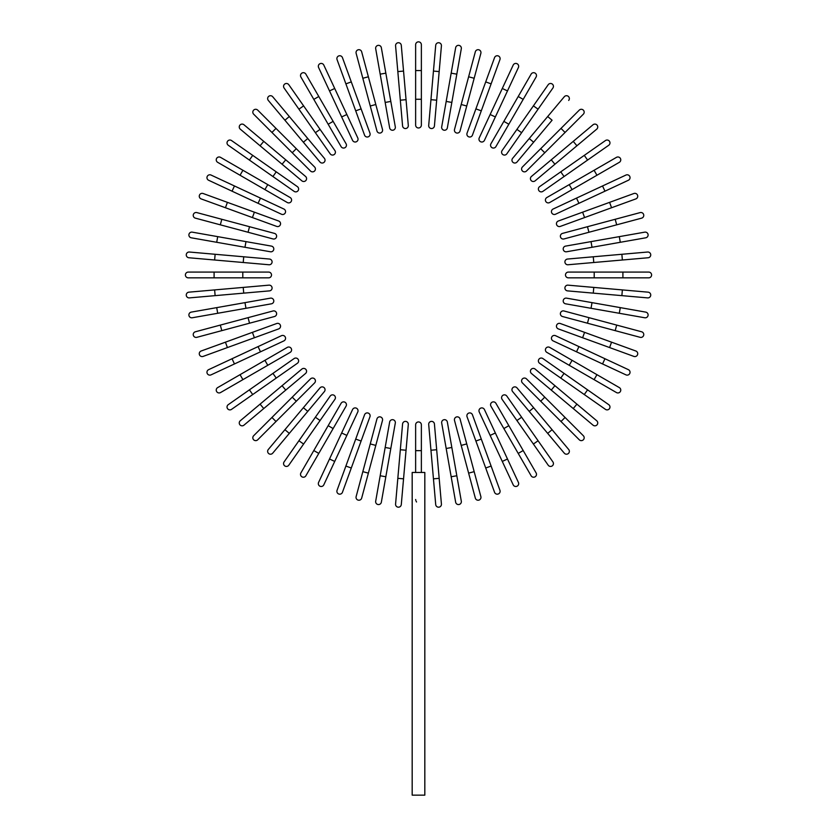 <?xml version="1.0" encoding="UTF-8"?>
<svg xmlns="http://www.w3.org/2000/svg" width="837" height="837" viewBox="0 0 837 837"><rect width="100%" height="100%" fill="white"/><g stroke="black" fill="none" stroke-linecap="round" stroke-linejoin="round"><path stroke-width="1.26" d="M421.367 44.717L421.367 125.1A2.867 2.867 0 0 1 418.5 127.977A2.867 2.867 0 0 1 415.633 125.1L415.633 44.717A2.867 2.867 0 0 1 418.5 41.85A2.867 2.867 0 0 1 421.367 44.717M403.549 71.082L401.289 45.344A2.867 2.867 0 0 0 398.182 42.739A2.867 2.867 0 0 0 395.577 45.847L397.826 71.584L403.549 71.082L408.299 125.424A2.867 2.867 0 0 1 405.694 128.532A2.867 2.867 0 0 1 402.576 125.927L397.826 71.584M406.05 99.687L400.327 100.189L402.576 125.927A2.867 2.867 0 0 0 405.694 128.532A2.867 2.867 0 0 0 408.299 125.424A2.867 2.867 0 0 1 405.694 128.532A2.867 2.867 0 0 1 402.576 125.927M381.348 47.719A2.867 2.867 0 0 0 378.021 45.386A2.867 2.867 0 0 0 375.687 48.713A2.867 2.867 0 0 1 378.021 45.386A2.867 2.867 0 0 1 381.348 47.719L395.305 126.879L390.816 101.434L385.166 102.438L375.687 48.713A2.867 2.867 0 0 1 378.021 45.386A2.867 2.867 0 0 1 381.348 47.719M395.305 126.879A2.867 2.867 0 0 1 392.971 130.206A2.867 2.867 0 0 1 389.655 127.883L385.166 102.438M361.678 51.821L368.374 76.784L361.678 51.821A2.867 2.867 0 0 0 358.163 49.791A2.867 2.867 0 0 0 356.133 53.306L362.829 78.27L356.133 53.306M382.488 129.463L375.803 104.51L382.488 129.463A2.867 2.867 0 0 1 380.458 132.978A2.867 2.867 0 0 1 376.943 130.949L362.829 78.27L368.374 76.784L375.803 104.51L370.257 105.996L376.943 130.949A2.867 2.867 0 0 0 380.458 132.978A2.867 2.867 0 0 0 382.488 129.463A2.867 2.867 0 0 1 380.458 132.978A2.867 2.867 0 0 1 376.943 130.949M342.448 57.627L351.289 81.9L342.448 57.627A2.867 2.867 0 0 0 338.776 55.912A2.867 2.867 0 0 0 337.06 59.584L345.89 83.867L337.06 59.584M369.944 133.156A2.867 2.867 0 0 1 368.228 136.839A2.867 2.867 0 0 1 364.545 135.123A2.867 2.867 0 0 0 368.228 136.839A2.867 2.867 0 0 0 369.944 133.156L361.103 108.883L369.944 133.156A2.867 2.867 0 0 1 368.228 136.839A2.867 2.867 0 0 1 364.545 135.123L345.89 83.867L351.289 81.9L361.103 108.883L355.715 110.84M323.804 65.077A2.867 2.867 0 0 0 319.985 63.696A2.867 2.867 0 0 0 318.594 67.504L329.516 90.919L318.594 67.504A2.867 2.867 0 0 1 319.985 63.696A2.867 2.867 0 0 1 323.804 65.077L334.716 88.492L323.804 65.077A2.867 2.867 0 0 0 319.985 63.696A2.867 2.867 0 0 0 318.594 67.504M357.765 137.927A2.867 2.867 0 0 1 356.384 141.746A2.867 2.867 0 0 1 352.565 140.354A2.867 2.867 0 0 0 356.384 141.746A2.867 2.867 0 0 0 357.765 137.927L346.853 114.512L357.765 137.927A2.867 2.867 0 0 1 356.384 141.746A2.867 2.867 0 0 1 352.565 140.354L329.516 90.919L334.716 88.492L346.853 114.512L341.642 116.939M300.891 77.004A2.867 2.867 0 0 1 301.948 73.081A2.867 2.867 0 0 1 305.871 74.127A2.867 2.867 0 0 0 301.948 73.081A2.867 2.867 0 0 0 300.891 77.004L313.812 99.383L300.891 77.004A2.867 2.867 0 0 1 301.948 73.081A2.867 2.867 0 0 1 305.871 74.127L346.058 143.744L333.136 121.365L328.167 124.242L313.812 99.383L318.782 96.506M346.058 143.744A2.867 2.867 0 0 1 345.011 147.668A2.867 2.867 0 0 1 341.088 146.611L328.167 124.242M288.796 84.715A2.867 2.867 0 0 0 284.789 84.003A2.867 2.867 0 0 0 284.088 88.011L298.914 109.166L303.611 105.88L288.796 84.715L320.079 129.39L303.611 105.88M334.894 150.555L320.079 129.39L334.894 150.555A2.867 2.867 0 0 1 334.193 154.552A2.867 2.867 0 0 1 330.197 153.851L298.914 109.166M272.705 96.736L289.309 116.531L272.705 96.736A2.867 2.867 0 0 0 268.656 96.391A2.867 2.867 0 0 0 268.311 100.43L284.915 120.225L268.311 100.43M324.369 158.319L307.765 138.523L324.369 158.319A2.867 2.867 0 0 1 324.024 162.357A2.867 2.867 0 0 1 319.975 162.012L284.915 120.225L289.309 116.531L307.765 138.523L303.371 142.217L319.975 162.012M257.723 110.128A2.867 2.867 0 0 0 253.663 110.128A2.867 2.867 0 0 0 253.663 114.188A2.867 2.867 0 0 1 253.663 110.128A2.867 2.867 0 0 1 257.723 110.128L314.566 166.961A2.867 2.867 0 0 1 314.566 171.02A2.867 2.867 0 0 1 310.506 171.02L253.663 114.188A2.867 2.867 0 0 1 253.663 110.128A2.867 2.867 0 0 1 257.723 110.128M310.506 171.02A2.867 2.867 0 0 0 314.566 171.02A2.867 2.867 0 0 0 314.566 166.961A2.867 2.867 0 0 1 314.566 171.02A2.867 2.867 0 0 1 310.506 171.02M243.975 124.765A2.867 2.867 0 0 0 239.926 125.121A2.867 2.867 0 0 0 240.282 129.16L282.069 164.23L260.077 145.774L263.76 141.369L243.975 124.765L285.752 159.825L305.547 176.44L285.752 159.825L282.069 164.23L301.854 180.834L282.069 164.23M301.854 180.834A2.867 2.867 0 0 0 305.903 180.478A2.867 2.867 0 0 0 305.547 176.44M231.546 140.553L252.711 155.368L231.546 140.553A2.867 2.867 0 0 0 227.549 141.254A2.867 2.867 0 0 0 228.25 145.251L249.416 160.076L228.25 145.251M297.397 186.651L276.231 171.836L297.397 186.651A2.867 2.867 0 0 1 298.098 190.648A2.867 2.867 0 0 1 294.101 191.359L249.416 160.076L272.935 176.534L276.231 171.836L252.711 155.368L249.416 160.076M220.539 157.356A2.867 2.867 0 0 0 216.626 158.402A2.867 2.867 0 0 0 217.672 162.326L240.052 175.247L242.918 170.277L220.539 157.356L290.157 197.542A2.867 2.867 0 0 1 291.203 201.466A2.867 2.867 0 0 1 287.29 202.523L240.052 175.247M287.29 202.523A2.867 2.867 0 0 0 291.203 201.466A2.867 2.867 0 0 0 290.157 197.542A2.867 2.867 0 0 1 291.203 201.466A2.867 2.867 0 0 1 287.29 202.523M211.05 175.059A2.867 2.867 0 0 0 207.231 176.44A2.867 2.867 0 0 0 208.622 180.258L232.037 191.181L208.622 180.258A2.867 2.867 0 0 1 207.231 176.44A2.867 2.867 0 0 1 211.05 175.059L234.465 185.971L211.05 175.059A2.867 2.867 0 0 0 207.231 176.44A2.867 2.867 0 0 0 208.622 180.258M232.037 191.181L234.465 185.971L283.9 209.03A2.867 2.867 0 0 1 285.281 212.839A2.867 2.867 0 0 1 281.473 214.23L232.037 191.181L281.473 214.23M227.402 202.355L203.129 193.514A2.867 2.867 0 0 0 199.447 195.23A2.867 2.867 0 0 0 201.162 198.913L225.446 207.743L227.402 202.355L278.658 221.01L254.385 212.169L252.418 217.568L225.446 207.743M276.702 226.408L252.418 217.568L276.702 226.408A2.867 2.867 0 0 0 280.374 224.693A2.867 2.867 0 0 0 278.658 221.01A2.867 2.867 0 0 1 280.374 224.693A2.867 2.867 0 0 1 276.702 226.408A2.867 2.867 0 0 0 280.374 224.693A2.867 2.867 0 0 0 278.658 221.01M274.494 233.397A2.867 2.867 0 0 1 276.524 236.913A2.867 2.867 0 0 1 273.008 238.943A2.867 2.867 0 0 0 276.524 236.913A2.867 2.867 0 0 0 274.494 233.397L249.541 226.712L274.494 233.397A2.867 2.867 0 0 1 276.524 236.913A2.867 2.867 0 0 1 273.008 238.943L220.319 224.829L221.805 219.284L196.852 212.598A2.867 2.867 0 0 0 193.337 214.628A2.867 2.867 0 0 0 195.366 218.143L220.319 224.829L195.366 218.143M221.805 219.284L249.541 226.712L248.045 232.257M192.259 232.152A2.867 2.867 0 0 0 188.932 234.486A2.867 2.867 0 0 0 191.265 237.802A2.867 2.867 0 0 1 188.932 234.486A2.867 2.867 0 0 1 192.259 232.152L271.418 246.109L245.973 241.621L244.979 247.281L191.265 237.802A2.867 2.867 0 0 1 188.932 234.486A2.867 2.867 0 0 1 192.259 232.152M270.424 251.77L244.979 247.281L270.424 251.77A2.867 2.867 0 0 0 273.751 249.436A2.867 2.867 0 0 0 271.418 246.109M189.392 252.031A2.867 2.867 0 0 0 186.274 254.647A2.867 2.867 0 0 0 188.89 257.754L214.628 260.004L215.13 254.281L189.392 252.031L269.462 259.041L243.724 256.792L243.222 262.504L214.628 260.004M268.959 264.754L243.222 262.504L268.959 264.754A2.867 2.867 0 0 0 272.077 262.148A2.867 2.867 0 0 0 269.462 259.041A2.867 2.867 0 0 1 272.077 262.148A2.867 2.867 0 0 1 268.959 264.754A2.867 2.867 0 0 0 272.077 262.148A2.867 2.867 0 0 0 269.462 259.041M214.094 272.088L188.262 272.088A2.867 2.867 0 0 0 185.395 274.954A2.867 2.867 0 0 0 188.262 277.832L214.094 277.832L214.094 272.088L268.646 272.088L242.803 272.088L242.803 277.832L214.094 277.832M268.646 277.832L242.803 277.832L268.646 277.832A2.867 2.867 0 0 0 271.512 274.954A2.867 2.867 0 0 0 268.646 272.088M214.628 289.916L188.89 292.165A2.867 2.867 0 0 0 186.274 295.273A2.867 2.867 0 0 0 189.392 297.888L215.13 295.639L214.628 289.916L268.959 285.155A2.867 2.867 0 0 1 272.077 287.771A2.867 2.867 0 0 1 269.462 290.878L215.13 295.639M269.462 290.878A2.867 2.867 0 0 0 272.077 287.771A2.867 2.867 0 0 0 268.959 285.155A2.867 2.867 0 0 1 272.077 287.771A2.867 2.867 0 0 1 269.462 290.878M191.265 312.117A2.867 2.867 0 0 0 188.932 315.434A2.867 2.867 0 0 0 192.259 317.767A2.867 2.867 0 0 1 188.932 315.434A2.867 2.867 0 0 1 191.265 312.117L216.71 307.629L191.265 312.117A2.867 2.867 0 0 0 188.932 315.434A2.867 2.867 0 0 0 192.259 317.767L217.704 313.279L216.71 307.629L244.979 302.638L270.424 298.15L244.979 302.638L245.973 308.298L217.704 313.279M270.424 298.15A2.867 2.867 0 0 1 273.751 300.483A2.867 2.867 0 0 1 271.418 303.81L245.973 308.298M195.366 331.776A2.867 2.867 0 0 0 193.337 335.292A2.867 2.867 0 0 0 196.852 337.321L221.805 330.636L220.319 325.091L195.366 331.776L273.008 310.977A2.867 2.867 0 0 1 276.524 313.007A2.867 2.867 0 0 1 274.494 316.522L221.805 330.636M248.045 317.662L249.541 323.208L274.494 316.522A2.867 2.867 0 0 0 276.524 313.007A2.867 2.867 0 0 0 273.008 310.977A2.867 2.867 0 0 1 276.524 313.007A2.867 2.867 0 0 1 274.494 316.522M201.162 351.006A2.867 2.867 0 0 0 199.447 354.689A2.867 2.867 0 0 0 203.129 356.405L227.402 347.564L225.446 342.176L201.162 351.006L276.702 323.511L252.418 332.352L254.385 337.75L227.402 347.564M276.702 323.511A2.867 2.867 0 0 1 280.374 325.227A2.867 2.867 0 0 1 278.658 328.91A2.867 2.867 0 0 0 280.374 325.227A2.867 2.867 0 0 0 276.702 323.511A2.867 2.867 0 0 1 280.374 325.227A2.867 2.867 0 0 1 278.658 328.91L254.385 337.75M208.622 369.661A2.867 2.867 0 0 0 207.231 373.48A2.867 2.867 0 0 0 211.05 374.861L234.465 363.949L211.05 374.861A2.867 2.867 0 0 1 207.231 373.48A2.867 2.867 0 0 1 208.622 369.661L232.037 358.738L208.622 369.661A2.867 2.867 0 0 0 207.231 373.48A2.867 2.867 0 0 0 211.05 374.861M281.473 335.689A2.867 2.867 0 0 1 285.281 337.081A2.867 2.867 0 0 1 283.9 340.889A2.867 2.867 0 0 0 285.281 337.081A2.867 2.867 0 0 0 281.473 335.689L258.058 346.612L281.473 335.689A2.867 2.867 0 0 1 285.281 337.081A2.867 2.867 0 0 1 283.9 340.889L234.465 363.949L232.037 358.738L258.058 346.612L260.485 351.812M217.672 387.594A2.867 2.867 0 0 0 216.626 391.517A2.867 2.867 0 0 0 220.539 392.563A2.867 2.867 0 0 1 216.626 391.517A2.867 2.867 0 0 1 217.672 387.594L287.29 347.397L264.91 360.318L267.777 365.288L220.539 392.563A2.867 2.867 0 0 1 216.626 391.517A2.867 2.867 0 0 1 217.672 387.594M287.29 347.397A2.867 2.867 0 0 1 291.203 348.454A2.867 2.867 0 0 1 290.157 352.377L267.777 365.288M228.25 404.669A2.867 2.867 0 0 0 227.549 408.665A2.867 2.867 0 0 0 231.546 409.366L252.711 394.551L249.416 389.843L228.25 404.669L272.935 373.386L249.416 389.843M294.101 358.56L272.935 373.386L294.101 358.56A2.867 2.867 0 0 1 298.098 359.272A2.867 2.867 0 0 1 297.397 363.268L252.711 394.551M272.935 373.386L276.231 378.083L297.397 363.268M240.282 420.76L260.077 404.145L240.282 420.76A2.867 2.867 0 0 0 239.926 424.798A2.867 2.867 0 0 0 243.975 425.154L263.76 408.55L243.975 425.154M282.069 385.69L301.854 369.086A2.867 2.867 0 0 1 305.903 369.441A2.867 2.867 0 0 1 305.547 373.48L263.76 408.55L260.077 404.145L282.069 385.69L285.752 390.094L305.547 373.48M253.663 435.732A2.867 2.867 0 0 0 253.663 439.791A2.867 2.867 0 0 0 257.723 439.791A2.867 2.867 0 0 1 253.663 439.791A2.867 2.867 0 0 1 253.663 435.732L310.506 378.889A2.867 2.867 0 0 1 314.566 378.889A2.867 2.867 0 0 1 314.566 382.959L257.723 439.791A2.867 2.867 0 0 1 253.663 439.791A2.867 2.867 0 0 1 253.663 435.732M314.566 382.959A2.867 2.867 0 0 0 314.566 378.889A2.867 2.867 0 0 0 310.506 378.889A2.867 2.867 0 0 1 314.566 378.889A2.867 2.867 0 0 1 314.566 382.959M268.311 449.49L284.915 429.695L268.311 449.49A2.867 2.867 0 0 0 268.656 453.528A2.867 2.867 0 0 0 272.705 453.183L289.309 433.388L272.705 453.183M319.975 387.908L303.371 407.703L319.975 387.908A2.867 2.867 0 0 1 324.024 387.552A2.867 2.867 0 0 1 324.369 391.601L289.309 433.388L324.369 391.601M289.309 433.388L284.915 429.695L303.371 407.703L307.765 411.396M284.088 461.909L298.914 440.754L284.088 461.909A2.867 2.867 0 0 0 284.789 465.916A2.867 2.867 0 0 0 288.796 465.205L303.611 444.039L288.796 465.205M315.371 417.234L330.197 396.068A2.867 2.867 0 0 1 334.193 395.367A2.867 2.867 0 0 1 334.894 399.364L303.611 444.039L320.079 420.53L315.371 417.234L298.914 440.754L303.611 444.039M300.891 472.915A2.867 2.867 0 0 0 301.948 476.839A2.867 2.867 0 0 0 305.871 475.793L318.782 453.413L313.812 450.536L300.891 472.915L341.088 403.308L328.167 425.677L333.136 428.554L318.782 453.413M346.058 406.175L333.136 428.554L346.058 406.175A2.867 2.867 0 0 0 345.011 402.252A2.867 2.867 0 0 0 341.088 403.308A2.867 2.867 0 0 1 345.011 402.252A2.867 2.867 0 0 1 346.058 406.175A2.867 2.867 0 0 0 345.011 402.252A2.867 2.867 0 0 0 341.088 403.308M318.594 482.415A2.867 2.867 0 0 0 319.985 486.224A2.867 2.867 0 0 0 323.804 484.843L334.716 461.428L323.804 484.843A2.867 2.867 0 0 1 319.985 486.224A2.867 2.867 0 0 1 318.594 482.415L329.516 459L318.594 482.415A2.867 2.867 0 0 0 319.985 486.224A2.867 2.867 0 0 0 323.804 484.843M334.716 461.428L329.516 459L352.565 409.565A2.867 2.867 0 0 1 356.384 408.174A2.867 2.867 0 0 1 357.765 411.992L334.716 461.428L357.765 411.992M337.06 490.336A2.867 2.867 0 0 0 338.776 494.008A2.867 2.867 0 0 0 342.448 492.292L351.289 468.019L345.89 466.052L337.06 490.336L364.545 414.796L355.715 439.08L361.103 441.036L351.289 468.019M369.944 416.763L361.103 441.036L369.944 416.763A2.867 2.867 0 0 0 368.228 413.08A2.867 2.867 0 0 0 364.545 414.796A2.867 2.867 0 0 1 368.228 413.08A2.867 2.867 0 0 1 369.944 416.763A2.867 2.867 0 0 0 368.228 413.08A2.867 2.867 0 0 0 364.545 414.796M362.829 471.649L376.943 418.971L370.257 443.924L375.803 445.41L382.488 420.456L368.374 473.135L362.829 471.649L356.133 496.613A2.867 2.867 0 0 0 358.163 500.128A2.867 2.867 0 0 0 361.678 498.099L368.374 473.135L361.678 498.099M382.488 420.456A2.867 2.867 0 0 0 380.458 416.941A2.867 2.867 0 0 0 376.943 418.971A2.867 2.867 0 0 1 380.458 416.941A2.867 2.867 0 0 1 382.488 420.456A2.867 2.867 0 0 0 380.458 416.941A2.867 2.867 0 0 0 376.943 418.971M381.348 502.2A2.867 2.867 0 0 1 378.021 504.523A2.867 2.867 0 0 1 375.687 501.206A2.867 2.867 0 0 0 378.021 504.523A2.867 2.867 0 0 0 381.348 502.2L385.836 476.755L381.348 502.2A2.867 2.867 0 0 1 378.021 504.523A2.867 2.867 0 0 1 375.687 501.206L389.655 422.036L385.166 447.481L390.816 448.486L385.836 476.755L380.176 475.761M395.305 423.041L390.816 448.486L395.305 423.041A2.867 2.867 0 0 0 392.971 419.714A2.867 2.867 0 0 0 389.655 422.036M397.826 478.335L395.577 504.073A2.867 2.867 0 0 0 398.182 507.18A2.867 2.867 0 0 0 401.289 504.575L403.549 478.837L397.826 478.335L402.576 423.993L400.327 449.731L406.05 450.233L403.549 478.837M402.576 423.993A2.867 2.867 0 0 1 405.694 421.388A2.867 2.867 0 0 1 408.299 424.495A2.867 2.867 0 0 0 405.694 421.388A2.867 2.867 0 0 0 402.576 423.993A2.867 2.867 0 0 1 405.694 421.388A2.867 2.867 0 0 1 408.299 424.495L406.05 450.233M415.633 472.476L415.633 424.819A2.867 2.867 0 0 1 418.5 421.942A2.867 2.867 0 0 1 421.367 424.819L421.367 472.476M424.819 472.476L412.181 472.476L412.181 795.15L424.819 795.15L424.819 472.476M416.544 501.98L416.167 501.363M415.822 500.432L415.654 499.511M433.451 478.837L435.711 504.575A2.867 2.867 0 0 0 438.818 507.18A2.867 2.867 0 0 0 441.423 504.073L439.174 478.335L433.451 478.837L428.701 424.495A2.867 2.867 0 0 1 431.306 421.388A2.867 2.867 0 0 1 434.424 423.993L439.174 478.335M434.424 423.993A2.867 2.867 0 0 0 431.306 421.388A2.867 2.867 0 0 0 428.701 424.495A2.867 2.867 0 0 1 431.306 421.388A2.867 2.867 0 0 1 434.424 423.993M455.652 502.2A2.867 2.867 0 0 0 458.979 504.523A2.867 2.867 0 0 0 461.313 501.206A2.867 2.867 0 0 1 458.979 504.523A2.867 2.867 0 0 1 455.652 502.2L451.164 476.755L455.652 502.2A2.867 2.867 0 0 0 458.979 504.523A2.867 2.867 0 0 0 461.313 501.206L456.824 475.761L451.164 476.755L441.695 423.041L446.184 448.486L451.834 447.481L456.824 475.761M441.695 423.041A2.867 2.867 0 0 1 444.028 419.714A2.867 2.867 0 0 1 447.345 422.036L451.834 447.481M475.322 498.099L468.626 473.135L475.322 498.099A2.867 2.867 0 0 0 478.837 500.128A2.867 2.867 0 0 0 480.867 496.613L474.171 471.649L480.867 496.613M461.197 445.41L454.512 420.456A2.867 2.867 0 0 1 456.542 416.941A2.867 2.867 0 0 1 460.057 418.971L474.171 471.649L468.626 473.135L461.197 445.41L466.743 443.924L460.057 418.971A2.867 2.867 0 0 0 456.542 416.941A2.867 2.867 0 0 0 454.512 420.456A2.867 2.867 0 0 1 456.542 416.941A2.867 2.867 0 0 1 460.057 418.971M494.552 492.292A2.867 2.867 0 0 0 498.224 494.008A2.867 2.867 0 0 0 499.94 490.336L491.11 466.052L485.711 468.019L494.552 492.292L467.056 416.763L475.897 441.036L481.285 439.08L491.11 466.052M467.056 416.763A2.867 2.867 0 0 1 468.772 413.08A2.867 2.867 0 0 1 472.455 414.796A2.867 2.867 0 0 0 468.772 413.08A2.867 2.867 0 0 0 467.056 416.763A2.867 2.867 0 0 1 468.772 413.08A2.867 2.867 0 0 1 472.455 414.796L481.285 439.08M513.196 484.843A2.867 2.867 0 0 0 517.015 486.224A2.867 2.867 0 0 0 518.406 482.415L507.484 459L518.406 482.415A2.867 2.867 0 0 1 517.015 486.224A2.867 2.867 0 0 1 513.196 484.843L502.284 461.428L513.196 484.843A2.867 2.867 0 0 0 517.015 486.224A2.867 2.867 0 0 0 518.406 482.415M479.235 411.992A2.867 2.867 0 0 1 480.616 408.174A2.867 2.867 0 0 1 484.435 409.565A2.867 2.867 0 0 0 480.616 408.174A2.867 2.867 0 0 0 479.235 411.992L490.147 435.407L479.235 411.992A2.867 2.867 0 0 1 480.616 408.174A2.867 2.867 0 0 1 484.435 409.565L507.484 459L502.284 461.428L490.147 435.407L495.358 432.98M531.129 475.793A2.867 2.867 0 0 0 535.052 476.839A2.867 2.867 0 0 0 536.109 472.915A2.867 2.867 0 0 1 535.052 476.839A2.867 2.867 0 0 1 531.129 475.793L490.942 406.175L503.864 428.554L508.833 425.677L536.109 472.915A2.867 2.867 0 0 1 535.052 476.839A2.867 2.867 0 0 1 531.129 475.793M490.942 406.175A2.867 2.867 0 0 1 491.989 402.252A2.867 2.867 0 0 1 495.912 403.308L508.833 425.677M548.204 465.205L533.389 444.039L548.204 465.205A2.867 2.867 0 0 0 552.211 465.916A2.867 2.867 0 0 0 552.912 461.909L538.086 440.754L552.912 461.909M516.921 420.53L533.389 444.039L502.106 399.364L516.921 420.53L521.629 417.234L538.086 440.754L533.389 444.039M506.803 396.068L521.629 417.234L506.803 396.068A2.867 2.867 0 0 0 502.807 395.367A2.867 2.867 0 0 0 502.106 399.364M564.295 453.183A2.867 2.867 0 0 0 568.344 453.528A2.867 2.867 0 0 0 568.689 449.49L552.085 429.695L547.691 433.388L564.295 453.183L512.631 391.601A2.867 2.867 0 0 1 512.976 387.552A2.867 2.867 0 0 1 517.025 387.908L552.085 429.695M529.235 411.396L533.629 407.703L517.025 387.908M579.277 439.791A2.867 2.867 0 0 0 583.337 439.791A2.867 2.867 0 0 0 583.337 435.732A2.867 2.867 0 0 1 583.337 439.791A2.867 2.867 0 0 1 579.277 439.791L522.434 382.959L540.702 401.226L544.761 397.167L583.337 435.732A2.867 2.867 0 0 1 583.337 439.791A2.867 2.867 0 0 1 579.277 439.791M522.434 382.959A2.867 2.867 0 0 1 522.434 378.889A2.867 2.867 0 0 1 526.494 378.889A2.867 2.867 0 0 0 522.434 378.889A2.867 2.867 0 0 0 522.434 382.959A2.867 2.867 0 0 1 522.434 378.889A2.867 2.867 0 0 1 526.494 378.889L544.761 397.167M573.24 408.55L593.025 425.154A2.867 2.867 0 0 0 597.074 424.798A2.867 2.867 0 0 0 596.718 420.76L554.931 385.69L576.923 404.145L573.24 408.55L551.248 390.094L531.453 373.48L551.248 390.094L554.931 385.69L535.146 369.086L554.931 385.69M535.146 369.086A2.867 2.867 0 0 0 531.097 369.441A2.867 2.867 0 0 0 531.453 373.48M605.454 409.366A2.867 2.867 0 0 0 609.451 408.665A2.867 2.867 0 0 0 608.75 404.669L564.065 373.386L587.584 389.843L584.289 394.551L605.454 409.366L539.603 363.268L560.769 378.083L564.065 373.386L542.899 358.56A2.867 2.867 0 0 0 538.902 359.272A2.867 2.867 0 0 0 539.603 363.268M616.461 392.563A2.867 2.867 0 0 0 620.374 391.517A2.867 2.867 0 0 0 619.328 387.594L596.948 374.673L594.082 379.642L616.461 392.563L546.843 352.377L569.223 365.288L572.089 360.318L596.948 374.673M546.843 352.377A2.867 2.867 0 0 1 545.797 348.454A2.867 2.867 0 0 1 549.71 347.397A2.867 2.867 0 0 0 545.797 348.454A2.867 2.867 0 0 0 546.843 352.377A2.867 2.867 0 0 1 545.797 348.454A2.867 2.867 0 0 1 549.71 347.397L572.089 360.318M628.378 369.661A2.867 2.867 0 0 1 629.769 373.48A2.867 2.867 0 0 1 625.95 374.861A2.867 2.867 0 0 0 629.769 373.48A2.867 2.867 0 0 0 628.378 369.661L604.963 358.738L628.378 369.661A2.867 2.867 0 0 1 629.769 373.48A2.867 2.867 0 0 1 625.95 374.861L553.1 340.889A2.867 2.867 0 0 1 551.719 337.081A2.867 2.867 0 0 1 555.527 335.689L604.963 358.738L555.527 335.689M633.871 356.405L609.598 347.564L633.871 356.405A2.867 2.867 0 0 0 637.553 354.689A2.867 2.867 0 0 0 635.838 351.006L611.554 342.176L635.838 351.006M558.342 328.91L582.615 337.75L558.342 328.91A2.867 2.867 0 0 1 556.626 325.227A2.867 2.867 0 0 1 560.298 323.511L611.554 342.176L609.598 347.564L582.615 337.75L584.582 332.352L560.298 323.511A2.867 2.867 0 0 0 556.626 325.227A2.867 2.867 0 0 0 558.342 328.91A2.867 2.867 0 0 1 556.626 325.227A2.867 2.867 0 0 1 560.298 323.511M562.506 316.522A2.867 2.867 0 0 1 560.476 313.007A2.867 2.867 0 0 1 563.992 310.977A2.867 2.867 0 0 0 560.476 313.007A2.867 2.867 0 0 0 562.506 316.522L587.459 323.208L562.506 316.522A2.867 2.867 0 0 1 560.476 313.007A2.867 2.867 0 0 1 563.992 310.977L616.681 325.091L615.195 330.636L640.148 337.321A2.867 2.867 0 0 0 643.663 335.292A2.867 2.867 0 0 0 641.634 331.776L616.681 325.091L641.634 331.776M615.195 330.636L587.459 323.208L588.955 317.662M644.741 317.767A2.867 2.867 0 0 0 648.068 315.434A2.867 2.867 0 0 0 645.735 312.117A2.867 2.867 0 0 1 648.068 315.434A2.867 2.867 0 0 1 644.741 317.767L565.582 303.81L591.027 308.298L592.021 302.638L645.735 312.117A2.867 2.867 0 0 1 648.068 315.434A2.867 2.867 0 0 1 644.741 317.767M566.576 298.15L592.021 302.638L566.576 298.15A2.867 2.867 0 0 0 563.249 300.483A2.867 2.867 0 0 0 565.582 303.81M647.608 297.888A2.867 2.867 0 0 0 650.726 295.273A2.867 2.867 0 0 0 648.11 292.165L622.372 289.916L621.87 295.639L647.608 297.888L567.538 290.878L593.276 293.128L593.778 287.415L622.372 289.916M568.041 285.155L593.778 287.415L568.041 285.155A2.867 2.867 0 0 0 564.923 287.771A2.867 2.867 0 0 0 567.538 290.878A2.867 2.867 0 0 1 564.923 287.771A2.867 2.867 0 0 1 568.041 285.155A2.867 2.867 0 0 0 564.923 287.771A2.867 2.867 0 0 0 567.538 290.878M622.906 277.832L648.738 277.832A2.867 2.867 0 0 0 651.604 274.954A2.867 2.867 0 0 0 648.738 272.088L622.906 272.088L622.906 277.832L568.354 277.832A2.867 2.867 0 0 1 565.488 274.954A2.867 2.867 0 0 1 568.354 272.088L622.906 272.088M594.197 277.832L594.197 272.088L568.354 272.088M622.372 260.004L648.11 257.754A2.867 2.867 0 0 0 650.726 254.647A2.867 2.867 0 0 0 647.608 252.031L621.87 254.281L622.372 260.004L568.041 264.754A2.867 2.867 0 0 1 564.923 262.148A2.867 2.867 0 0 1 567.538 259.041L621.87 254.281M593.778 262.504L593.276 256.792L567.538 259.041A2.867 2.867 0 0 0 564.923 262.148A2.867 2.867 0 0 0 568.041 264.754A2.867 2.867 0 0 1 564.923 262.148A2.867 2.867 0 0 1 567.538 259.041M645.735 237.802A2.867 2.867 0 0 0 648.068 234.486A2.867 2.867 0 0 0 644.741 232.152A2.867 2.867 0 0 1 648.068 234.486A2.867 2.867 0 0 1 645.735 237.802L620.29 242.291L645.735 237.802A2.867 2.867 0 0 0 648.068 234.486A2.867 2.867 0 0 0 644.741 232.152L619.296 236.641L620.29 242.291L592.021 247.281L566.576 251.77L592.021 247.281L591.027 241.621L619.296 236.641M566.576 251.77A2.867 2.867 0 0 1 563.249 249.436A2.867 2.867 0 0 1 565.582 246.109L591.027 241.621M641.634 218.143A2.867 2.867 0 0 0 643.663 214.628A2.867 2.867 0 0 0 640.148 212.598L615.195 219.284L616.681 224.829L641.634 218.143L563.992 238.943A2.867 2.867 0 0 1 560.476 236.913A2.867 2.867 0 0 1 562.506 233.397L615.195 219.284M588.955 232.257L587.459 226.712L562.506 233.397A2.867 2.867 0 0 0 560.476 236.913A2.867 2.867 0 0 0 563.992 238.943A2.867 2.867 0 0 1 560.476 236.913A2.867 2.867 0 0 1 562.506 233.397M635.838 198.913L611.554 207.743L635.838 198.913A2.867 2.867 0 0 0 637.553 195.23A2.867 2.867 0 0 0 633.871 193.514L609.598 202.355L633.871 193.514M560.298 226.408A2.867 2.867 0 0 1 556.626 224.693A2.867 2.867 0 0 1 558.342 221.01A2.867 2.867 0 0 0 556.626 224.693A2.867 2.867 0 0 0 560.298 226.408L584.582 217.568L560.298 226.408A2.867 2.867 0 0 1 556.626 224.693A2.867 2.867 0 0 1 558.342 221.01L609.598 202.355L611.554 207.743L584.582 217.568L582.615 212.169M628.378 180.258A2.867 2.867 0 0 0 629.769 176.44A2.867 2.867 0 0 0 625.95 175.059A2.867 2.867 0 0 1 629.769 176.44A2.867 2.867 0 0 1 628.378 180.258L604.963 191.181L628.378 180.258A2.867 2.867 0 0 0 629.769 176.44A2.867 2.867 0 0 0 625.95 175.059L602.535 185.971L604.963 191.181L555.527 214.23L578.942 203.307L576.515 198.107L602.535 185.971M555.527 214.23A2.867 2.867 0 0 1 551.719 212.839A2.867 2.867 0 0 1 553.1 209.03A2.867 2.867 0 0 0 551.719 212.839A2.867 2.867 0 0 0 555.527 214.23A2.867 2.867 0 0 1 551.719 212.839A2.867 2.867 0 0 1 553.1 209.03L576.515 198.107M619.328 162.326A2.867 2.867 0 0 0 620.374 158.402A2.867 2.867 0 0 0 616.461 157.356A2.867 2.867 0 0 1 620.374 158.402A2.867 2.867 0 0 1 619.328 162.326L549.71 202.523L572.089 189.601L569.223 184.632L616.461 157.356A2.867 2.867 0 0 1 620.374 158.402A2.867 2.867 0 0 1 619.328 162.326M549.71 202.523A2.867 2.867 0 0 1 545.797 201.466A2.867 2.867 0 0 1 546.843 197.542L569.223 184.632M608.75 145.251A2.867 2.867 0 0 0 609.451 141.254A2.867 2.867 0 0 0 605.454 140.553L584.289 155.368L587.584 160.076L608.75 145.251L564.065 176.534L587.584 160.076M542.899 191.359L564.065 176.534L542.899 191.359A2.867 2.867 0 0 1 538.902 190.648A2.867 2.867 0 0 1 539.603 186.651L584.289 155.368M564.065 176.534L560.769 171.836L539.603 186.651M596.718 129.16L576.923 145.774L596.718 129.16A2.867 2.867 0 0 0 597.074 125.121A2.867 2.867 0 0 0 593.025 124.765L573.24 141.369L593.025 124.765M554.931 164.23L535.146 180.834A2.867 2.867 0 0 1 531.097 180.478A2.867 2.867 0 0 1 531.453 176.44L573.24 141.369L576.923 145.774L554.931 164.23L551.248 159.825L531.453 176.44M583.337 114.188A2.867 2.867 0 0 0 583.337 110.128A2.867 2.867 0 0 0 579.277 110.128A2.867 2.867 0 0 1 583.337 110.128A2.867 2.867 0 0 1 583.337 114.188L526.494 171.02L544.761 152.752L540.702 148.693L579.277 110.128A2.867 2.867 0 0 1 583.337 110.128A2.867 2.867 0 0 1 583.337 114.188M526.494 171.02A2.867 2.867 0 0 1 522.434 171.02A2.867 2.867 0 0 1 522.434 166.961A2.867 2.867 0 0 0 522.434 171.02A2.867 2.867 0 0 0 526.494 171.02A2.867 2.867 0 0 1 522.434 171.02A2.867 2.867 0 0 1 522.434 166.961L540.702 148.693M568.689 100.43A2.867 2.867 0 0 0 568.344 96.391A2.867 2.867 0 0 0 564.295 96.736L529.235 138.523L547.691 116.531L552.085 120.225L517.025 162.012L533.629 142.217L529.235 138.523L512.631 158.319A2.867 2.867 0 0 0 512.976 162.357A2.867 2.867 0 0 0 517.025 162.012M552.912 88.011L538.086 109.166L552.912 88.011A2.867 2.867 0 0 0 552.211 84.003A2.867 2.867 0 0 0 548.204 84.715L533.389 105.88L548.204 84.715M506.803 153.851L521.629 132.685L506.803 153.851A2.867 2.867 0 0 1 502.807 154.552A2.867 2.867 0 0 1 502.106 150.555L533.389 105.88L516.921 129.39L521.629 132.685L538.086 109.166L533.389 105.88M536.109 77.004A2.867 2.867 0 0 0 535.052 73.081A2.867 2.867 0 0 0 531.129 74.127L518.218 96.506L523.188 99.383L536.109 77.004L495.912 146.611A2.867 2.867 0 0 1 491.989 147.668A2.867 2.867 0 0 1 490.942 143.744L518.218 96.506M490.942 143.744A2.867 2.867 0 0 0 491.989 147.668A2.867 2.867 0 0 0 495.912 146.611A2.867 2.867 0 0 1 491.989 147.668A2.867 2.867 0 0 1 490.942 143.744M513.196 65.077A2.867 2.867 0 0 1 517.015 63.696A2.867 2.867 0 0 1 518.406 67.504A2.867 2.867 0 0 0 517.015 63.696A2.867 2.867 0 0 0 513.196 65.077L502.284 88.492L513.196 65.077A2.867 2.867 0 0 1 517.015 63.696A2.867 2.867 0 0 1 518.406 67.504L484.435 140.354A2.867 2.867 0 0 1 480.616 141.746A2.867 2.867 0 0 1 479.235 137.927L502.284 88.492L479.235 137.927M491.11 83.867L499.94 59.584A2.867 2.867 0 0 0 498.224 55.912A2.867 2.867 0 0 0 494.552 57.627L485.711 81.9L491.11 83.867L472.455 135.123L481.285 110.84L475.897 108.883L485.711 81.9M467.056 133.156L475.897 108.883L467.056 133.156A2.867 2.867 0 0 0 468.772 136.839A2.867 2.867 0 0 0 472.455 135.123A2.867 2.867 0 0 1 468.772 136.839A2.867 2.867 0 0 1 467.056 133.156A2.867 2.867 0 0 0 468.772 136.839A2.867 2.867 0 0 0 472.455 135.123M474.171 78.27L480.867 53.306A2.867 2.867 0 0 0 478.837 49.791A2.867 2.867 0 0 0 475.322 51.821L468.626 76.784L474.171 78.27L460.057 130.949L466.743 105.996L461.197 104.51L468.626 76.784M460.057 130.949A2.867 2.867 0 0 1 456.542 132.978A2.867 2.867 0 0 1 454.512 129.463A2.867 2.867 0 0 0 456.542 132.978A2.867 2.867 0 0 0 460.057 130.949A2.867 2.867 0 0 1 456.542 132.978A2.867 2.867 0 0 1 454.512 129.463L461.197 104.51M461.313 48.713A2.867 2.867 0 0 0 458.979 45.386A2.867 2.867 0 0 0 455.652 47.719A2.867 2.867 0 0 1 458.979 45.386A2.867 2.867 0 0 1 461.313 48.713L447.345 127.883L451.834 102.438L446.184 101.434L455.652 47.719A2.867 2.867 0 0 1 458.979 45.386A2.867 2.867 0 0 1 461.313 48.713M441.695 126.879L446.184 101.434L441.695 126.879A2.867 2.867 0 0 0 444.028 130.206A2.867 2.867 0 0 0 447.345 127.883M439.174 71.584L441.423 45.847A2.867 2.867 0 0 0 438.818 42.739A2.867 2.867 0 0 0 435.711 45.344L433.451 71.082L439.174 71.584L434.424 125.927L436.673 100.189L430.95 99.687L433.451 71.082M434.424 125.927A2.867 2.867 0 0 1 431.306 128.532A2.867 2.867 0 0 1 428.701 125.424A2.867 2.867 0 0 0 431.306 128.532A2.867 2.867 0 0 0 434.424 125.927A2.867 2.867 0 0 1 431.306 128.532A2.867 2.867 0 0 1 428.701 125.424L430.95 99.687M415.633 70.559L421.367 70.559M415.633 125.1A2.867 2.867 0 0 0 418.5 127.977A2.867 2.867 0 0 0 421.367 125.1M415.633 99.268L421.367 99.268M380.176 74.158L385.836 73.164M315.371 132.685L320.079 129.39M271.941 132.455L276.001 128.396M292.239 152.752L296.298 148.693M264.91 189.601L267.777 184.632M258.058 203.307L260.485 198.107M216.71 242.291L217.704 236.641M243.724 293.128L243.222 287.415M242.918 379.642L240.052 374.673M276.001 421.524L271.941 417.464M296.298 401.226L292.239 397.167M346.853 435.407L341.642 432.98M421.367 424.819A2.867 2.867 0 0 0 418.5 421.942A2.867 2.867 0 0 0 415.633 424.819M421.367 450.651L415.633 450.651M436.673 449.731L430.95 450.233M523.188 450.536L518.218 453.413M565.059 417.464L560.999 421.524M604.963 358.738L602.535 363.949M578.942 346.612L576.515 351.812M620.29 307.629L619.296 313.279M594.082 170.277L596.948 175.247M560.999 128.396L565.059 132.455M503.864 121.365L508.833 124.242M502.284 88.492L507.484 90.919M490.147 114.512L495.358 116.939M451.164 73.164L456.824 74.158"/></g></svg>
